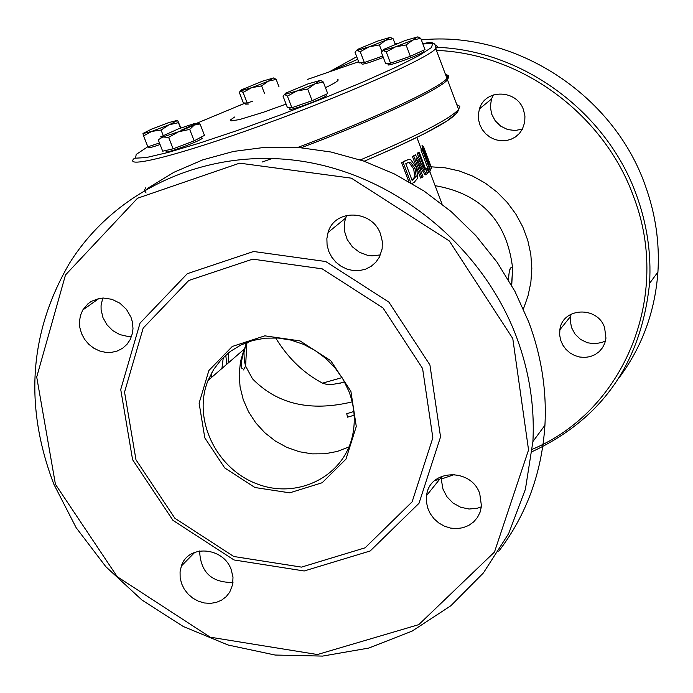 <?xml version="1.0" encoding="UTF-8"?>
<svg xmlns="http://www.w3.org/2000/svg" width="693" height="693" viewBox="0 0 693 693"><rect width="100%" height="100%" fill="white"/><g stroke="black" fill="none" stroke-linecap="round" stroke-linejoin="round"><path stroke-width="1.04" d="M337.794 79.487C339.509 80.163 335.403 82.891 325.459 87.673M286.088 104.089L263.227 112.318L239.527 119.56L231.038 120.928L230.336 120.539L230.726 119.733L234.702 116.987M145.851 187.638L144.395 190.228M297.825 147.418C372.886 119.248 439.093 88.34 446.985 78.465L448.258 75.52L445.365 74.168M144.95 191.294L146.093 192.983M262.119 162.058L272.306 158.428M301.36 147.696C375.32 119.794 439.665 89.605 447.487 79.816L448.761 76.862L445.868 75.502M427.113 168.486L428.672 172.592L427.364 173.033L425.814 168.927L427.876 167.775L425.814 168.927M427.685 167.845L420.911 149.948L423.154 148.345M408.827 181.635L401.611 162.647L407.241 159.918M421.942 177.581L420.616 178.032L412.422 156.427L415.419 154.894L413.747 155.977L421.942 177.581L423.051 176.854L415.999 158.238L426.446 174.428L427.399 173.674L419.256 152.174L418.459 152.772L424.913 169.82L415.419 154.894M421.119 163.687L417.151 153.214L419.256 152.174M426.446 174.428L425.138 174.87L418.122 163.843M422.678 148.501L422.115 146.951L423.475 146.492L431.444 167.723M435.109 185.663C481.254 193.702 507.094 221.266 512.638 268.33L511.564 285.195M532.354 449.272C623.899 411.088 672.028 296.275 633.575 196.656C604.417 114.717 521.612 53.413 436.443 50.416M523.518 109.918L524.939 116.052L524.731 122.271L522.357 129.227L519.334 133.541L515.384 136.997L510.724 139.423L505.587 140.696L500.251 140.74L494.993 139.562L490.081 137.223L485.767 133.844L482.293 129.608L479.825 124.723L478.499 119.456L478.378 114.068L479.478 108.844C485.169 88.669 516.917 89.371 523.518 109.918M604.608 327.633L605.951 338.149L604.798 343.191L602.494 347.765L599.176 351.654L595.018 354.66L590.228 356.609L585.057 357.423L579.772 357.042L574.644 355.509L569.941 352.884L565.912 349.307L562.751 344.967L560.628 340.09L559.658 334.918L559.875 329.729C562.309 307.38 597.583 305.648 604.608 327.633M380.457 254.885L371.959 255.873L367.636 255.336L359.398 252.261L352.356 246.812L347.21 239.535L344.482 231.133L344.43 222.453L346.578 215.358M131.557 336.4L127.642 336.4L119.872 334.615L112.76 330.622L106.947 324.766L102.945 317.576L101.109 309.684L101.057 305.691L102.72 298.068M232.987 582.441C211.634 582.752 200.52 572.271 199.619 550.987M481.392 506.808L477.468 508.194L469.066 509.034L460.637 507.241L452.997 503.005L446.907 496.742L442.948 489.067L441.528 480.734L441.874 476.212M341.363 382.831L331.41 384.632L326.42 384.303L322.522 383.151C303.577 373.163 287.95 358.073 275.649 337.889M422.037 145.426L422.921 146.682M430.292 164.562L430.058 163.955M423.562 146.812L422.21 147.271M413.747 155.977L412.422 156.427M418.459 152.772L417.151 153.214M412.014 183.498L414.31 182.207L417.792 178.04L416.476 167.68L410.906 159.832L408.359 159.546L401.611 162.647M403.023 162.171L410.862 182.822M410.724 162.474L415.046 168.512L416.146 176.334L412.11 180.414L405.769 163.695L408.697 162.301L410.724 162.474L407.553 162.716M416.146 176.334L414.786 176.793L413.695 168.971L409.364 162.933M413.409 179.686L412.032 180.145L414.786 176.793M431.626 168.286L423.336 148.285L422.219 149.506L430.327 170.92L430.734 170.4L427.52 161.893L427.902 161.339L431.626 168.286M423.908 150.996L424.497 151.195L426.853 157.372L426.619 159.52L423.544 151.126M426.853 157.372L425.926 157.683M424.497 151.195L423.588 151.507M430.327 170.92L429.21 171.292M422.219 149.506L420.911 149.948M427.902 161.339L427.468 161.486M431.566 168.789L430.292 169.222M428.672 172.592L429.426 171.881L427.876 167.775M330.206 134.875L316.519 140.263M354.14 415.22L347.591 417.169L346.725 413.738L353.828 411.495M147.314 188.531L173.96 172.271L202.902 159.806L233.628 151.412L265.618 147.254L298.293 147.453L331.063 152.027L363.331 160.923L394.499 173.995L423.995 191.008L451.256 211.66L475.788 235.568L497.141 262.292L514.916 291.337L528.802 322.158C541.424 356.081 546.794 390.454 544.932 425.259C541.831 472.886 526.446 514.873 498.778 551.212M516.406 336.763C482.415 246.552 396.361 175.987 302.598 161.339C208.766 146.751 116.164 188.522 69.491 263.253C29.253 332.319 24.038 405.985 53.855 484.242L76.143 527.685L105.882 566.744L141.987 600.06L183.212 626.463L228.11 645.018L275.121 655.041L322.583 656.089L368.806 648.059L412.084 631.124L450.796 605.795L483.428 572.903L508.662 533.584L525.407 489.258L532.9 441.571C534.762 406.202 529.27 371.266 516.406 336.763M512.777 338.522L528.551 449.956L494.464 552.052L418.771 624.636L317.42 654.53L210.239 637.196L117.204 576.671L55.431 484.312L36.712 377.044L65.488 274.965L137.526 198.233L239.613 163.158L351.377 178.162L449.376 240.991L512.777 338.522M429.92 364.934L388.886 302.122L325.745 261.538L253.603 251.49L187.301 273.692L140.038 323.12L120.729 389.501L132.597 459.719L172.947 520.339L233.991 559.953L304.192 570.98L370.183 550.978L418.996 503.3L440.54 436.911L429.92 364.934M380.544 234.121L382.311 241.441L382.146 248.848L379.409 257.103L375.866 262.205L371.214 266.277L365.696 269.118L359.606 270.573L353.257 270.573L346.976 269.118L341.103 266.285L335.932 262.223L331.739 257.146L328.733 251.308L327.087 245.027L326.871 238.617L328.101 232.415C334.58 208.454 372.401 209.589 380.544 234.121M130.934 317.108L132.398 321.95L132.995 328.56L132.406 333.402L130.284 339.414L126.992 344.326L122.626 348.241L117.412 350.961L111.616 352.356L105.544 352.347L99.515 350.935L93.824 348.198L88.782 344.282L84.641 339.379L81.609 333.749L79.86 327.676L79.461 321.483L80.457 315.48L82.788 309.979L88.054 303.673L91.415 301.308L99.186 298.458L103.396 298.042L111.919 299.298L119.872 303.196L126.429 309.338L130.934 317.108M231.167 569.542L233.004 577.07L232.649 584.589L229.678 592.246L226.126 596.725L221.552 600.173L216.216 602.434L210.386 603.378L204.348 602.971L198.441 601.229L192.94 598.241L188.141 594.161L184.286 589.206L181.575 583.619L180.145 577.693L180.076 571.725L181.375 566.034C187.916 544.326 223.25 546.725 231.167 569.542M479.747 493.624L481.47 506.089L480.154 512.032L477.477 517.428L473.57 521.985L468.659 525.476L462.985 527.72L456.852 528.612L450.563 528.092L444.456 526.195L438.842 523.033L434.009 518.745L430.197 513.574L427.616 507.77L426.394 501.645L426.602 495.504C429.21 469.083 471.127 467.489 479.747 493.624M348.9 391.363C354.582 406.41 355.743 421.413 352.365 436.365C343.122 477.278 296.578 499.792 256.28 483.619C215.748 468.173 192.403 418.615 208.039 380.474L213.661 369.438L221.171 359.658L230.345 351.42L240.939 344.975L252.642 340.514L265.107 338.175L277.98 338.028L290.887 340.09L303.439 344.3L315.272 350.545L326.031 358.636L335.395 368.329L343.096 379.348L348.9 391.363M350.892 391.32L330.804 360.732L300.043 340.904L264.83 335.836L232.285 346.457L208.87 370.53L199.116 403.153L204.799 437.872L224.723 467.94L254.981 487.525L289.717 492.836L322.184 482.735L345.98 459.095L356.28 426.472L350.892 391.32M422.583 368.477L383.021 307.961L322.184 268.841L252.676 259.139L188.765 280.492L143.182 328.101L124.549 392.091L135.975 459.805L174.896 518.286L233.784 556.496L301.49 567.117L365.107 547.808L412.127 501.827L432.848 437.829L422.583 368.477M436.911 47.332C523.137 50.268 607.025 112.318 636.529 195.27C647.045 224.177 651.385 253.543 649.558 283.376C641.233 362.846 602.096 418.936 532.137 451.645M332.493 70.547L357.692 59.295M619.118 377.737C642.09 346.916 655.024 311.677 657.926 272.037C659.745 242.602 655.483 213.643 645.131 185.144C613.175 94.075 514.535 30.327 421.353 39.908M397.046 43.512L395.079 43.936M356.713 56.713L330.163 71.353M522.461 129.037L515.142 130.527L507.64 129.548L500.753 126.187L495.209 120.807L491.606 113.998L490.323 106.462L491.51 99.021L493.381 94.906M605.5 340.809L602.182 342.385L594.906 343.789L587.447 342.775L580.595 339.457L575.086 334.191L571.5 327.529L570.218 320.192L571.015 314.172M510.074 269.3L509.338 271.639M197.436 123.467L200.06 123.978L194.265 125.078L196.552 123.337L194.161 123.631L178.525 128.82L160.568 136.902L162.794 136.989L158.229 139.813L162.69 151.187L173.12 148.813L168.642 137.379L162.794 136.989L178.543 131.774L168.642 137.379M189.691 129.409L178.543 131.774L194.265 125.078L189.691 129.409L194.153 140.844L173.12 148.813M200.06 123.978L204.487 135.352L194.153 140.844M201.958 137.898L202.148 138.375C199.679 141.337 162.032 155.111 166.329 151.481L165.93 150.45M390.35 37.474L393.104 38.704L385.689 40.289L379.392 44.932L369.222 46.795L385.689 40.289L389.804 37.465L377.607 41.104L357.536 49.394L354.989 52.174L359.069 62.924L364.345 62.517L360.23 51.698L357.025 50.416L369.222 46.795L360.23 51.698M381.791 51.265L379.392 44.932M395.192 44.239L393.104 38.704M382.779 56.029L364.345 62.517M383.307 57.432C369.516 62.691 362.352 64.847 361.824 63.895L361.391 62.742M273.804 77.962L276.178 79.426L268.33 81.159L261.608 85.906L251.75 87.647L268.33 81.159L273.605 77.945L262.43 81.194L241.381 89.873L240.592 90.878L251.75 87.647L243.07 92.403L240.592 90.878L239.284 92.351L243.382 102.945L245.279 103.006L245.712 104.158L248.752 104.011M278.967 86.694L276.178 79.426M264.535 93.503L261.608 85.906M252.417 101.239L247.193 103.058L245.279 103.006M247.193 103.058L243.07 92.403M169.161 124.801L161.071 130.041L151.706 131.419L169.161 124.801L177.703 120.383L178.43 122.661L169.161 124.801M143.572 135.88L142.957 133.558L151.706 131.419L143.572 135.88L147.86 146.821L159.468 142.975M180.821 127.962L177.625 120.296L168.884 122.548L151.594 129.106L142.983 133.463M180.535 128.066L178.43 122.661M163.15 135.334L161.071 130.041M160.083 144.551C151.81 147.384 147.999 148.302 148.631 147.314L148.38 146.656M320.59 80.397L323.293 81.999L314.882 83.888L307.675 89.068L296.907 90.956L314.882 83.888L320.339 80.379L307.987 83.896L285.568 93.174L284.572 94.456L296.907 90.956L287.413 96.128L284.572 94.456L282.995 96.05L287.422 107.562L289.639 107.649L290.072 108.827C285.733 112.517 323.787 98.735 326.273 95.721L326.082 95.227M307.675 89.068L312.127 100.693L327.72 93.572L323.293 81.999M312.127 100.693L291.874 107.727L289.639 107.649M291.874 107.727L287.413 96.128M417.992 36.928L420.764 38.34L412.846 40.064L406.089 44.984L395.564 46.855L412.846 40.064L417.576 36.92L405.18 40.515L383.913 49.281L383.168 50.433L395.564 46.855L386.252 51.914L383.168 50.433L381.297 52.131L385.542 63.332L390.523 63.193L386.252 51.914M406.089 44.984L410.36 56.289L425 49.593L420.764 38.34M410.36 56.289L390.523 63.193M423.25 51.343L423.414 51.793C421.145 54.608 384.208 67.905 388.288 64.449L387.837 63.271M307.484 79.409L358.627 61.738L307.475 79.418M422.869 43.928L432.649 43.607L431.436 47.566L418.867 55.674L395.486 67.446L362.872 82.043L323.518 98.293L280.734 114.821L238.201 130.197L199.601 143.087L168.174 152.434L146.344 157.554L135.542 158.177L136.209 154.418L147.826 146.734M181.627 130.007L196.414 123.406M198.787 123.683L196.552 123.337L245.279 103.066M134.312 158.325C121.994 169.638 180.215 154.946 263.054 124.827C345.755 94.837 426.178 59.113 435.793 48.701L437.231 46.396L435.932 45.132M456.834 104.678L459.814 106.28L458.636 109.485C449.289 119.387 416.528 136.2 360.36 159.918M447.487 79.816L458.636 109.485L456.124 113.635L446.708 121.145L424.22 133.792L392.602 148.874L364.18 161.218C424.445 135.43 455.795 118.529 458.229 110.516M523.423 308.939L527.997 295.963L530.864 282.363L531.834 268.416L530.803 254.279L527.771 240.306L522.756 226.828L515.835 214.068L507.172 202.373L496.942 192.004L485.334 183.16L472.695 176.109L459.225 170.954L445.252 167.836L431.167 166.822M211.928 372.349L211.478 377.494M221.942 368.442L223.285 357.475M342.056 377.616L322.522 383.151M428.586 160.1L427.953 160.317M406.037 160.516L404.651 160.984M415.046 168.512L413.695 168.971M425.658 153.837L424.601 154.192M422.964 148.562L421.647 149.004M226.845 364.197L225.745 355.171M352.174 401.897C310.421 411.902 277.2 404.201 252.503 378.802L245.608 366.112L244.36 361.096L243.971 352.642L246.336 342.619M349.003 446.898L337.318 451.438L324.861 453.785L312.023 453.872L299.211 451.706L286.807 447.349L275.199 440.939L264.735 432.683L255.743 422.825L248.492 411.677L243.217 399.566L240.073 386.876L239.172 373.995L240.54 361.313L244.144 349.229L247.47 342.186M245.279 103.058L237.777 106.072M446.985 78.465L435.793 48.701C436.261 42.723 431.938 41.121 422.843 43.876M442.099 204.114L429.625 171.154M421.379 149.376L416.874 137.474M512.638 268.382L511.72 285.473M454.703 474.445L441.571 478.958M439.483 479.469L434.901 480.431M512.638 268.33L511.633 267.723C509.979 267.065 508.948 271.128 508.523 279.92M344.525 381.886L339.7 383.324M407.83 162.595L408.697 162.301M427.59 161.798L426.689 159.425M423.64 151.377L422.713 148.908M228.127 363.089L228.733 352.659M208.039 380.474L244.144 349.229C238.028 374.428 243.182 366.276 243.477 369.949L245.608 366.112L246.873 342.411M544.932 425.259L532.9 441.571M441.822 476.576L426.602 495.504M194.854 552.278L181.375 566.034M98.969 298.501L82.788 309.979M345.426 218.278L328.101 232.415M657.926 272.037L649.558 283.376M570.504 316.519L559.875 329.729M491.51 99.021L479.478 108.844M201.568 136.902L202.148 138.375M325.788 94.456L326.273 95.721M422.947 50.537L423.414 51.793"/></g></svg>
